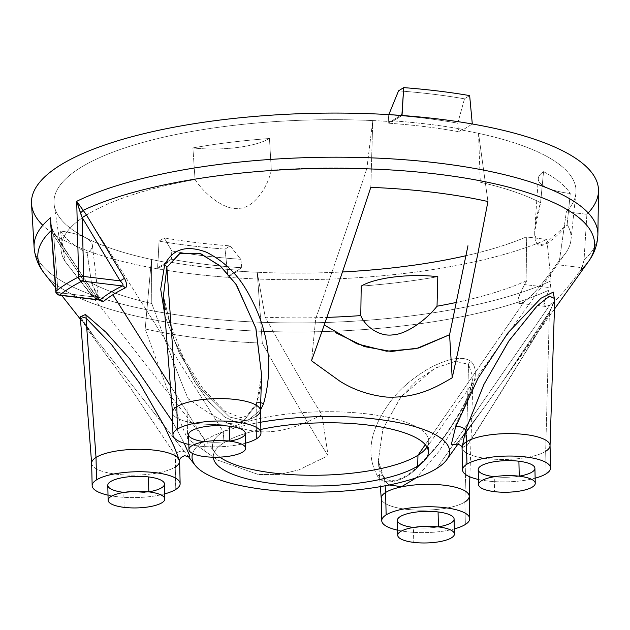 <?xml version="1.0" encoding="UTF-8"?>
<svg xmlns="http://www.w3.org/2000/svg" width="630" height="630" viewBox="0 0 630 630"><rect width="100%" height="100%" fill="white"/><g stroke="black" fill="none" stroke-linecap="round" stroke-linejoin="round"><path stroke-width="0.47" stroke-dasharray="3.15 2.36" d="M426.943 447.032A108.163 31.697 178.7 0 0 354.225 412.658A108.163 31.697 178.7 0 0 223.233 431.715L86.389 215.114A255.118 74.773 -1.3 0 1 195.056 179.558C205.372 195.355 226.115 211.263 239.691 208.27C253.772 207.829 267.711 187.63 271.309 170.187A255.118 74.773 -1.3 0 1 366.857 168.541C345.043 234.266 328.01 284.264 315.732 318.536L311.503 360.762L315.732 318.536C328.01 284.264 345.043 234.266 366.857 168.541A255.118 74.773 178.7 0 0 271.309 170.187L269.482 138.513A259.048 75.923 178.7 0 0 192.898 147.924L195.056 179.558A255.118 74.773 178.7 0 0 86.389 215.114L223.233 431.715A108.163 31.697 -1.3 0 1 345.224 412.107A108.163 31.697 -1.3 0 1 428.731 441.551A108.163 31.697 -1.3 0 1 426.943 447.032M598.5 190.866A283.579 83.113 -1.3 0 1 586.892 214.318L584.018 260.127L582.041 267.687L556.306 264.576L559.495 260.143L566.354 211.83L586.892 214.318L566.354 211.83A261.088 76.521 -1.3 0 0 478.54 133.363A261.088 76.521 -1.3 0 0 462.412 130.189L462.428 129.292L458.593 131.702L457.758 123.173A252.291 73.938 178.7 0 0 388.726 114.818L388.175 123.181L400.601 115.385L392.01 120.771L392.151 121.692A261.088 76.521 -1.3 0 0 372.755 120.566L366.857 168.541L372.755 120.566L370.802 187.362L372.755 120.566A261.088 76.521 -1.3 0 0 79.963 167.982A261.088 76.521 -1.3 0 0 151.444 259.458L151.791 303.51A255.118 74.773 -1.3 0 1 91.507 283.02A255.118 74.773 178.7 0 0 151.791 303.51C167.084 345.964 179.196 377.661 188.134 398.609L187.401 438.645L217.5 460.05L258.394 474.532L279.775 474.422L298.833 469.885L328.088 455.663L321.969 414.8L328.088 455.663C313.386 432.928 291.454 395.412 262.3 343.122C291.454 395.412 313.386 432.928 328.088 455.663L298.833 469.885L279.775 474.422L258.394 474.532L217.5 460.05L187.401 438.645C177.597 416.524 163.524 379.961 145.176 328.962C163.524 379.961 177.597 416.524 187.401 438.645L188.134 398.609C240.786 437.7 270.805 441.331 321.969 414.8C308.432 393.285 289.524 360.762 265.23 317.229L257.229 272.247A261.088 76.521 -1.3 0 1 237.833 271.128L237.927 270.175A261.001 76.498 -1.3 0 1 167.509 261.663L167.564 262.631A261.088 76.521 -1.3 0 1 151.444 259.458L145.176 328.962A267.388 78.364 178.7 0 0 262.3 343.122L257.229 272.247A261.088 76.521 -1.3 0 1 237.833 271.128L227.942 277.334A283.579 83.113 -1.3 0 1 157.681 268.837A283.579 83.113 -1.3 0 1 42.793 225.312A283.579 83.113 178.7 0 0 157.681 268.837L167.564 262.631A261.088 76.521 -1.3 0 1 151.444 259.458L145.176 328.962A267.388 78.364 178.7 0 0 262.3 343.122L257.229 272.247A261.088 76.521 -1.3 0 0 342.468 271.955A261.088 76.521 -1.3 0 1 257.229 272.247L265.23 317.229A255.118 74.773 178.7 0 0 326.86 317.386A255.118 74.773 -1.3 0 1 265.23 317.229C289.524 360.762 308.432 393.285 321.969 414.8C270.805 441.331 240.786 437.7 188.134 398.609C179.196 377.661 167.084 345.964 151.791 303.51L151.444 259.458A261.088 76.521 -1.3 0 1 54.219 205.207A261.088 76.521 -1.3 0 1 372.755 120.566A261.088 76.521 -1.3 0 1 392.151 121.692L392.01 120.771A261.001 76.498 -1.3 0 1 462.428 129.292L462.412 130.189L472.303 123.984L462.412 130.189A261.088 76.521 -1.3 0 1 478.54 133.363L480.296 182.259L478.54 133.363A261.088 76.521 -1.3 0 1 575.891 193.371A261.088 76.521 -1.3 0 1 566.354 211.83L559.495 260.143A255.118 74.773 178.7 0 0 570.977 239.912A255.118 74.773 178.7 0 0 567.15 224.556L570.245 193.56A259.048 75.923 178.7 0 0 543.556 171.659L540.579 202.75A255.118 74.773 178.7 0 0 480.296 182.259A255.118 74.773 -1.3 0 1 540.579 202.75C534.642 219.988 532.342 241.566 537.768 244.338C541.997 249.448 556.4 237.762 567.15 224.556A255.118 74.773 -1.3 0 1 565.519 253.276A255.118 74.773 -1.3 0 1 559.495 260.143L556.306 264.576C542.351 284.224 531.618 296.651 524.105 301.864L425.281 444.693L524.105 301.864C515.726 306.566 515.844 300.793 524.467 284.555L526.924 280.578A255.118 74.773 -1.3 0 1 456.466 302.408A255.118 74.773 178.7 0 0 526.924 280.578L526.326 236.951A261.088 76.521 -1.3 0 1 465.98 255.709A261.088 76.521 -1.3 0 0 526.326 236.951L546.864 239.431L526.326 236.951L526.924 280.578L524.467 284.555L518.065 298.825L520.191 303.377L524.105 301.864C531.618 296.651 542.351 284.224 556.306 264.576L582.041 267.687L584.018 260.127L586.892 214.318A283.579 83.113 178.7 0 0 588.215 212.932M260.875 429.447A107.565 31.524 178.7 0 0 224.02 442.669L223.233 431.715L224.02 442.669A107.565 31.524 178.7 0 0 213.326 457.207A107.565 31.524 -1.3 0 1 224.02 442.669A107.565 31.524 -1.3 0 1 260.875 429.447M219.878 457.12A108.163 31.697 -1.3 0 1 212.491 446.457A108.163 31.697 -1.3 0 1 223.233 431.715A108.163 31.697 178.7 0 0 215.137 452.694A108.163 31.697 178.7 0 0 219.878 457.12M91.507 283.02L97.311 294.549L97.949 299.927L92.492 295.667L80.49 281.366L64.937 261.214A255.118 74.773 -1.3 0 1 86.389 215.114A255.118 74.773 178.7 0 0 61.236 251.48A255.118 74.773 178.7 0 0 64.937 261.214L60.456 231.037A259.048 75.923 178.7 0 0 87.145 252.937L91.507 283.02L98.54 299.077L95.949 298.927L88.924 291.69L64.937 261.214L60.456 231.037A58.669 17.199 -1.3 0 1 87.145 252.937A259.048 75.923 -1.3 0 1 60.456 231.037A58.669 17.199 -1.3 0 1 92.397 245.117A58.669 17.199 -1.3 0 1 87.145 252.937L91.507 283.02M361.218 286.091A259.048 75.923 178.7 0 0 437.803 276.672A259.048 75.923 -1.3 0 1 361.218 286.091M392.151 121.692L402.034 115.487L392.151 121.692M227.942 277.334A283.579 83.113 178.7 0 0 546.864 239.431L550.998 280.846L550.21 287.666L524.467 284.555L550.21 287.666L550.998 280.846L546.864 239.431A283.579 83.113 -1.3 0 1 227.942 277.334L225.012 249.118L230.163 245.889A271.845 79.671 -1.3 0 1 164.209 237.912L159.059 241.14A283.579 83.113 178.7 0 0 225.012 249.118A283.579 83.113 -1.3 0 1 159.059 241.14L157.587 267.884L171.344 259.253A252.291 73.938 178.7 0 0 241.762 267.766L237.927 270.175A261.001 76.498 -1.3 0 1 167.509 261.663L171.344 259.253A252.291 73.938 178.7 0 0 241.762 267.766L240.825 259.308L230.163 245.889A271.845 79.671 -1.3 0 1 164.209 237.912L171.793 250.96A252.291 73.938 178.7 0 0 240.825 259.308A252.291 73.938 -1.3 0 1 171.793 250.96L171.344 259.253L171.793 250.96L164.209 237.912L159.059 241.14L157.681 268.837L167.564 262.631L167.509 261.663L157.587 267.884L157.681 268.837A283.579 83.113 178.7 0 0 227.942 277.334L228.005 276.405L237.927 270.175L237.833 271.128L227.942 277.334M582.041 267.687L580.419 270.372C567.717 287.997 557.542 299.534 549.895 304.983L545.95 306.495L543.942 302.313L549.116 290.02A278.46 81.609 -1.3 0 1 266.813 331.49A278.46 81.609 -1.3 0 1 44.706 273.814A278.46 81.609 178.7 0 0 266.813 331.49A278.46 81.609 178.7 0 0 549.116 290.02C541.902 304.203 542.162 309.196 549.895 304.983L436.818 468.405L549.895 304.983C557.542 299.534 567.717 287.997 580.419 270.372L582.041 267.687M34.107 247.346A281.988 82.648 178.7 0 0 237.014 321.056A281.988 82.648 178.7 0 0 550.998 280.846A281.988 82.648 -1.3 0 1 237.014 321.056A281.988 82.648 -1.3 0 1 34.107 247.346M584.018 260.127A281.988 82.648 178.7 0 0 597.894 234.549A281.988 82.648 -1.3 0 1 584.018 260.127M55.818 291.619A3.914 1.268 -4.3 0 0 58.023 292.588A3.914 1.646 -83.1 0 0 59.244 295.21A3.914 1.646 96.9 0 1 58.023 292.588L94.492 296.998L53.7 235.423L58.023 292.588L53.7 235.423L94.492 296.998C97.815 299.596 99.682 300.573 100.091 299.935C99.682 300.573 97.815 299.596 94.492 296.998L96.059 296.1L98.752 299.982L95.807 296.336L55.267 234.525L53.7 235.423L52.07 230.714L53.7 235.423L55.267 234.525L52.07 229.824A3.914 0.772 152.8 0 1 52.558 229.942A3.914 0.772 152.8 0 1 52.07 230.714L50.66 223.335L52.07 230.714A3.914 0.772 -27.2 0 0 52.558 229.942A3.914 0.772 -27.2 0 0 52.07 229.824A278.46 81.609 178.7 0 0 51.203 230.619A278.46 81.609 -1.3 0 1 52.07 229.824L50.904 226.643L54.999 234.769L96.059 296.1L94.492 296.998L58.023 292.588A3.914 1.268 -4.3 0 1 55.818 291.635M588.522 261.45L588.507 261.474A278.46 81.609 -1.3 0 1 580.419 270.372M260.71 422.226A128.835 37.761 178.7 0 0 204.868 440.354L170.376 385.757L204.868 440.354A128.835 37.761 178.7 0 0 192.607 453.49A128.835 37.761 178.7 0 1 204.868 440.354A128.835 37.761 178.7 0 1 260.71 422.226M550.045 445.536A44.005 12.899 -1.3 0 1 545.667 451.324L549.36 313.63L554.77 298.518L549.36 313.63L499.338 395.144L467.153 445.449L462.073 447.741A44.005 12.899 178.7 0 0 496.724 459.333A44.005 12.899 178.7 0 0 545.667 451.324L546.171 473.76L545.667 451.324L549.36 313.63A5.867 3.363 -151.9 0 1 549.494 311.748A5.867 3.363 -151.9 0 1 549.769 311.377L503.961 379.717L481.926 410.54L456.443 444.245L481.926 410.54L503.969 379.717L549.769 311.377L554.707 300.549L549.769 311.377A5.867 3.363 28.1 0 0 549.486 311.755A5.867 3.363 28.1 0 0 549.36 313.63L476.855 430.991L467.476 445.024L462.066 447.615M164.958 315.906L179.44 353.406L200.876 388.655L229.541 417.044L247.173 421.053L260.458 410.146L247.173 421.053L229.541 417.044L200.876 388.655L179.44 353.406L164.958 315.906M478.54 133.363L487.927 201.529L478.54 133.363M462.428 129.292L458.593 131.702A252.291 73.938 178.7 0 0 388.175 123.181L392.01 120.771A261.001 76.498 -1.3 0 1 462.428 129.292M457.758 123.173L464.499 98.823L469.649 95.595L464.499 98.823L457.758 123.173L458.593 131.702A252.291 73.938 178.7 0 0 388.175 123.181L388.726 114.818A252.291 73.938 -1.3 0 1 457.758 123.173M398.546 90.854A271.845 79.671 -1.3 0 1 464.499 98.823A271.845 79.671 -1.3 0 0 398.546 90.854M241.762 267.766L228.005 276.405L225.012 249.118L230.163 245.889L240.825 259.308L241.762 267.766M469.232 496.251A44.005 12.899 -1.3 0 1 464.845 502.047L468.539 364.353L455.309 361.281L434.763 368.329L400.696 397.12L382.788 429.258L378.323 460.727L384.788 480.832L385.143 485.769L384.788 480.832L389.08 484.998L384.788 480.832A5.867 4.835 138.7 0 0 383.709 476.374A5.867 4.835 138.7 0 0 377.488 476.02C365.589 454.411 369.81 429.731 390.135 401.971C399.184 389.655 411.988 378.536 428.558 368.629C448.127 358.25 462.144 355.73 470.586 361.069C483.013 372.401 469.066 399.184 451.82 425.896C442.843 439.984 431.322 453.915 417.265 467.68C403.633 482.289 382.733 486.47 377.488 476.02A5.867 4.835 -41.3 0 1 383.859 476.532A5.867 4.835 -41.3 0 1 384.788 480.832L378.323 460.727L382.938 428.817L401.357 396.309L416.477 380.898L435.7 367.833L455.655 361.25L468.539 364.353A5.867 5.268 -54.7 0 1 470.586 361.069C462.239 355.753 448.355 358.21 428.92 368.424C412.185 378.37 399.255 389.553 390.135 401.971C369.81 429.731 365.589 454.411 377.488 476.02C382.733 486.47 403.633 482.289 417.265 467.68C431.369 453.86 442.922 439.882 451.915 425.746C469.106 399.089 482.99 372.377 470.586 361.069A5.867 5.268 125.3 0 0 468.539 364.353L473.043 377.63L467.806 399.31L455.876 424.455L439.015 451.411L416.469 477.697L439.149 451.214L455.939 424.344L467.814 399.31L473.043 377.63L468.539 364.353L464.845 502.047L465.357 524.475L464.845 502.047A44.005 12.899 -1.3 0 1 415.564 510.04A44.005 12.899 -1.3 0 1 381.245 498.251M91.641 463.326L91.649 463.428A44.005 12.899 178.7 0 0 126.307 475.028A44.005 12.899 178.7 0 0 175.242 467.019L175.754 489.447L175.557 455.522A5.867 5.008 -36.7 0 1 180.062 451.348A5.867 5.008 -36.7 0 1 185.417 452.789L94.516 337.192L80.278 316.819L94.516 337.192L185.417 452.789A5.867 5.008 143.3 0 0 180.062 451.348A5.867 5.008 143.3 0 0 175.557 455.522L129.434 386.489L86.593 328.372L80.246 316.425L86.294 327.915L129.016 385.914L175.557 455.522L175.242 467.019A44.005 12.899 -1.3 0 1 125.961 475.012A44.005 12.899 -1.3 0 1 91.641 463.223M187.204 455.136L188.331 456.569M184.165 443.221L172.667 421.769L184.165 443.221M397.617 530.184A44.005 12.899 178.7 0 0 454.317 528.901A44.005 12.899 178.7 0 1 397.617 530.184M381.245 498.354L381.252 498.456A44.005 12.899 178.7 0 0 415.902 510.056A44.005 12.899 178.7 0 0 464.845 502.047M108.013 495.164A44.005 12.899 178.7 0 0 164.721 493.873A44.005 12.899 178.7 0 1 108.013 495.164M148.814 491.833A28.358 8.308 -1.3 0 1 123.811 492.4L124.149 507.355L123.811 492.4A28.358 8.308 -1.3 0 1 107.793 485.305M438.417 526.861A28.358 8.308 -1.3 0 1 413.414 527.428L413.752 542.383L413.414 527.428A28.358 8.308 -1.3 0 1 397.396 520.325M478.438 479.469A44.005 12.899 178.7 0 0 535.138 478.186A44.005 12.899 178.7 0 1 478.438 479.469M519.238 476.138A28.358 8.308 -1.3 0 1 494.227 476.705L494.566 491.66L494.227 476.705A28.358 8.308 -1.3 0 1 478.209 469.61M188.835 444.441A44.005 12.899 178.7 0 0 245.535 443.158A44.005 12.899 178.7 0 1 188.835 444.441M229.635 441.118A28.358 8.308 -1.3 0 1 204.624 441.685L204.963 456.64L204.624 441.685A28.358 8.308 -1.3 0 1 188.606 434.582M179.637 460.995L175.557 455.522L179.629 461.436M179.629 461.231A44.005 12.899 -1.3 0 1 175.242 467.019M545.667 451.324A44.005 12.899 -1.3 0 1 496.377 459.317A44.005 12.899 -1.3 0 1 462.058 447.536L462.05 447.489M172.463 412.611L172.47 412.713A44.005 12.899 178.7 0 0 207.12 424.305A44.005 12.899 178.7 0 0 256.064 416.296L256.575 438.732L256.064 416.296A44.005 12.899 -1.3 0 1 206.774 424.297A44.005 12.899 -1.3 0 1 172.463 412.508M163.422 296.092L174.195 340.184L195.174 382.615L208.798 401.79L225.154 417.296L234.651 421.502L244.125 420.533L256.371 404.806A5.867 2.583 -157.4 0 1 256.331 403.302A5.867 2.583 -157.4 0 1 260.702 402.72A5.867 2.583 22.6 0 0 256.284 403.373A5.867 2.583 22.6 0 0 256.371 404.806L243.763 420.69L233.88 421.328L224.256 416.69L208.026 400.845L194.623 381.717L174.014 339.696L163.406 295.99L165.934 312.094L183.385 357.808L203.325 389.269L224.595 411.122L240.88 417.729L246.881 415.973L256.237 403.483C259.623 394.616 261.411 385.119 261.592 375L256.371 404.806L256.064 416.296L256.371 404.806L261.592 375.031M260.442 410.508A44.005 12.899 -1.3 0 1 256.064 416.296M454.096 519.041A28.358 8.308 -1.3 0 1 413.414 527.428M534.909 468.326A28.358 8.308 -1.3 0 1 494.227 476.705M164.493 484.013A28.358 8.308 -1.3 0 1 123.811 492.4M245.314 433.298A28.358 8.308 -1.3 0 1 204.624 441.685M567.15 224.556L570.245 193.56A58.669 17.199 -1.3 0 1 538.28 178.558A58.669 17.199 -1.3 0 1 543.556 171.659L540.579 202.75L534.649 231.84L536.728 243.204L543.32 245.054L567.15 224.556M543.556 171.659A259.048 75.923 -1.3 0 1 570.245 193.56A58.669 17.199 -1.3 0 1 543.556 171.659M192.898 147.924A259.048 75.923 -1.3 0 1 269.482 138.513A58.669 17.199 -1.3 0 1 192.898 147.924L195.056 179.558C205.372 195.355 226.115 211.263 239.691 208.27C253.772 207.829 267.711 187.63 271.309 170.187L269.482 138.513A58.669 17.199 -1.3 0 1 192.898 147.924M426.368 447.898L565.519 253.276M428.731 441.551L428.376 452.45M212.491 446.457L213.334 457.325M215.137 452.694L79.514 280.122M575.891 193.371L570.977 239.912M54.219 205.207L61.236 251.48M545.635 306.479L519.813 303.353M50.605 222.673L52.558 229.942L55.267 234.525L96.059 296.1L99.8 300.14M554.431 309.141L503.969 379.717L540.572 326.797L549.462 311.803C553.683 303.077 555.455 298.644 554.77 298.518M457.908 444.134L481.926 410.54L464.271 434.794L455.813 444.481M55.511 287.556L61.756 295.509M80.467 319.315L94.516 337.192C88.791 329.978 84.53 324.041 81.742 319.378L80.246 316.425M469.854 476.839L473.043 377.63L472.248 383.402L470.114 390.584C466.476 400.389 460.758 411.295 452.946 423.297C443.103 439.236 430.471 454.458 415.06 468.972C399.798 482.911 385.93 482.391 383.93 476.611C380.638 472.524 378.772 467.224 378.323 460.727L380.339 486.644M188.59 456.774L187.157 455.073M538.28 178.558L534.744 230.068M98.516 298.51L92.397 245.117"/><path stroke-width="0.94" d="M417.958 455.269A108.163 31.697 178.7 0 0 426.368 447.898A108.163 31.697 178.7 0 0 426.943 447.032A108.163 31.697 -1.3 0 1 417.958 455.269L417.674 466.09A107.565 31.524 178.7 0 0 428.376 452.45A107.565 31.524 178.7 0 0 371.865 425.565A107.565 31.524 178.7 0 0 260.875 429.447A107.565 31.524 -1.3 0 1 391.325 429.101A107.565 31.524 -1.3 0 1 417.674 466.09L417.958 455.269A108.163 31.697 -1.3 0 1 316.402 475.264A108.163 31.697 -1.3 0 1 219.878 457.12A108.163 31.697 178.7 0 0 316.402 475.264A108.163 31.697 178.7 0 0 417.958 455.269L425.281 444.693L417.958 455.269M324.214 324.978L356.966 343.822L386.568 351.217L416.272 348.658L449.576 334.719L467.956 245.747L449.576 334.719L418.808 347.981L391.364 351.477L364.392 346.594L335.585 332.671M213.326 457.207A107.565 31.524 178.7 0 0 213.334 457.325A107.565 31.524 178.7 0 0 298.037 485.667A107.565 31.524 178.7 0 0 417.674 466.09A107.565 31.524 -1.3 0 1 297.84 485.659A107.565 31.524 -1.3 0 1 213.326 457.207M456.466 302.408A255.118 74.773 -1.3 0 1 437.031 306.211C427.36 318.764 407.327 333.955 393.695 334.727C379.669 337.334 365.022 326.379 360.777 315.591A255.118 74.773 -1.3 0 1 326.86 317.386A255.118 74.773 178.7 0 0 360.777 315.591L361.218 286.091A58.669 17.199 -1.3 0 1 437.803 276.672L437.031 306.211A255.118 74.773 178.7 0 0 456.466 302.408M465.98 255.709A261.088 76.521 -1.3 0 1 342.468 271.955A261.088 76.521 -1.3 0 0 465.98 255.709M588.215 212.932A283.579 83.113 178.7 0 0 472.303 123.984A283.579 83.113 -1.3 0 1 598.5 190.866L597.894 234.549A281.988 82.648 178.7 0 0 394.049 159.012A281.988 82.648 178.7 0 0 76.695 201.316L78.663 276.94A279.271 81.853 178.7 0 0 56.054 291.131L50.495 217.759A281.988 82.648 178.7 0 0 34.107 247.346A281.988 82.648 -1.3 0 1 50.495 217.759L56.054 291.131A3.914 3.497 51.1 0 0 59.803 295.06A3.914 1.646 96.9 0 1 59.244 295.21L59.244 295.21A3.914 1.646 -83.1 0 0 59.803 295.06L100.091 299.935A3.914 3.52 -130.4 0 1 103.147 301.778L98.752 299.982L103.147 301.778A227.635 66.717 -1.3 0 1 112.872 294.73A227.635 66.717 -1.3 0 1 125.126 287.981A3.914 3.15 64 0 0 122.377 285.949A230.84 67.654 178.7 0 0 100.091 299.935A3.914 3.52 -130.4 0 1 103.147 301.778A227.635 66.717 -1.3 0 1 112.872 294.73A227.635 66.717 -1.3 0 1 125.126 287.981C127.339 287.004 127.126 283.784 124.496 278.326L86.483 215.019L82.152 217.57L76.695 201.316L78.663 276.94A3.914 0.921 -1.5 0 1 83.711 276.468L82.152 217.57L80.427 212.916A3.914 0.646 140.1 0 0 83.168 210.31L86.483 215.019L83.168 210.31A3.914 0.646 -39.9 0 1 80.427 212.916L76.695 201.316L83.168 210.31L76.695 201.316A281.988 82.648 -1.3 0 1 394.049 159.012A281.988 82.648 -1.3 0 1 597.894 234.549C597.539 244.479 594.405 253.449 588.507 261.474A278.46 81.609 178.7 0 0 423.147 172.549A278.46 81.609 178.7 0 0 83.168 210.31A278.46 81.609 -1.3 0 1 423.147 172.549A278.46 81.609 -1.3 0 1 588.507 261.474L554.431 309.141M402.034 115.487A283.579 83.113 178.7 0 0 117.393 140.892A283.579 83.113 178.7 0 0 42.793 225.312A283.579 83.113 -1.3 0 1 31.524 203.734A283.579 83.113 -1.3 0 1 402.034 115.487A283.579 83.113 -1.3 0 1 472.303 123.984A283.579 83.113 178.7 0 0 402.034 115.487L403.696 87.617A283.579 83.113 -1.3 0 1 469.649 95.595L472.303 123.984L469.649 95.595A283.579 83.113 178.7 0 0 403.696 87.617L398.546 90.854L388.726 114.818L398.546 90.854L403.696 87.617L401.932 114.55L400.601 115.385L401.932 114.55L402.034 115.487M51.203 230.619A278.46 81.609 178.7 0 0 44.706 273.814A278.46 81.609 -1.3 0 1 51.203 230.619M580.419 270.372A278.46 81.609 178.7 0 0 588.507 261.474M55.818 291.635A3.914 1.268 -4.3 0 1 56.054 291.131A279.271 81.853 -1.3 0 1 78.663 276.94A3.914 3.189 63.1 0 0 82.089 281.075A3.914 1.646 -83.1 0 0 83.711 276.468L120.188 280.878L124.496 278.326C127.126 283.784 127.339 287.004 125.126 287.981A3.914 3.15 64 0 0 122.377 285.949C123.74 285.477 123.007 283.784 120.188 280.878C123.007 283.784 123.74 285.477 122.377 285.949L82.089 281.075A275.365 80.703 178.7 0 0 59.803 295.06L100.091 299.935A230.84 67.654 -1.3 0 1 122.377 285.949L82.089 281.075A275.365 80.703 178.7 0 0 59.803 295.06A3.914 3.497 -128.9 0 1 56.054 291.131A3.914 1.268 -4.3 0 0 55.818 291.619L50.628 222.878M195.229 465.342A128.835 37.761 178.7 0 1 192.607 453.49A128.835 37.761 178.7 0 0 286.225 491.479A128.835 37.761 178.7 0 0 436.818 468.405A128.835 37.761 178.7 0 0 446.827 459.632A128.835 37.761 178.7 0 0 398.522 422.643A128.835 37.761 178.7 0 0 260.71 422.226A128.835 37.761 178.7 0 1 410.287 425.344A128.835 37.761 178.7 0 1 436.818 468.405A128.835 37.761 178.7 0 1 306.243 492.211A128.835 37.761 178.7 0 1 195.229 465.342L188.331 456.569M170.376 385.757L112.872 294.73L170.376 385.757M487.927 201.529A267.388 78.364 178.7 0 0 370.802 187.362C344.626 266.285 324.859 324.08 311.503 360.762L340.003 381.276C353.721 389.891 369.219 395.16 386.474 397.073C416.462 398.286 435.102 387.883 452.19 377.779C460.648 340.539 472.555 281.791 487.927 201.529A267.388 78.364 178.7 0 0 370.802 187.362C344.626 266.285 324.859 324.08 311.503 360.762L340.003 381.276C353.721 389.891 369.219 395.16 386.474 397.073C416.462 398.286 435.102 387.883 452.19 377.779L449.576 334.719L452.19 377.779C460.648 340.539 472.555 281.791 487.927 201.529M554.707 300.549L553.242 292.092L540.942 298.274L508.134 332.64L478.028 378.244L455.608 426.998L451.324 444.433L456.443 444.245L451.324 444.433L455.608 426.998L478.028 378.244L508.134 332.64L540.942 298.274L553.242 292.092L554.707 300.549M164.682 264.805L160.681 289.202L164.958 315.906L160.681 289.202L164.682 264.805C172.549 248.984 186.393 244.755 206.23 252.11C223.39 260.765 236.856 273.538 246.645 290.43C268.443 327.655 274.082 365.432 263.545 403.767C274.082 365.432 268.443 327.655 246.645 290.43C236.935 273.68 223.587 260.962 206.601 252.276C186.614 244.692 172.644 248.866 164.682 264.805A5.867 3.497 -155.2 0 1 166.863 267.372L176.841 406.72L177.353 429.148A44.005 12.899 178.7 0 0 188.835 444.441A44.005 12.899 178.7 0 1 172.966 434.936A44.005 12.899 178.7 0 1 177.353 429.148L176.841 406.72A44.005 12.899 178.7 0 0 172.47 412.713L163.406 295.99L166.863 267.372L179.959 253.41L201.009 253.858L220.965 266.616L236.565 285.067L255.953 328.6L261.592 375L255.788 327.978L235.88 284.051L219.988 265.734L200.041 253.512L179.605 253.559L166.863 267.372A5.867 3.497 24.8 0 0 164.682 264.805M260.458 410.146L263.545 403.767A5.867 2.583 22.6 0 0 260.702 402.72A5.867 2.583 -157.4 0 1 263.545 403.767L260.458 410.146M85.499 314.496L80.278 316.819L85.499 314.496L105.934 332.254L129.41 358.572L172.667 421.769L129.41 358.572L105.934 332.254L85.499 314.496A5.867 5.134 -57.4 0 1 86.042 318.087L96.02 457.435L96.532 479.871A44.005 12.899 178.7 0 0 108.013 495.164A44.005 12.899 178.7 0 1 92.153 485.659A44.005 12.899 178.7 0 1 96.532 479.871L96.02 457.435A44.005 12.899 178.7 0 0 91.649 463.428L80.246 316.425L86.042 318.087L111.801 344.925L139.569 383.174L164.217 425.935L174.36 447.174L179.637 460.995L174.612 447.757L164.588 426.644L139.781 383.505L111.762 344.878L86.042 318.087A5.867 5.134 122.6 0 0 85.499 314.496M188.457 456.663L189.819 455.978L184.165 443.221L189.819 455.978L188.457 456.663M416.469 477.697L401.586 486.683L389.08 484.998L401.609 486.675L416.469 477.697M464.845 502.047A44.005 12.899 178.7 0 0 469.224 496.464A44.005 12.899 178.7 0 0 435.259 484.486A44.005 12.899 178.7 0 0 385.623 492.463L385.143 485.769L385.623 492.463A44.005 12.899 -1.3 0 1 434.913 484.47A44.005 12.899 -1.3 0 1 469.232 496.251L469.736 518.687A44.005 12.899 178.7 0 0 435.424 506.898A44.005 12.899 178.7 0 0 386.135 514.891L385.623 492.463L386.135 514.891A44.005 12.899 178.7 0 0 381.756 520.687A44.005 12.899 178.7 0 0 397.617 530.184A44.005 12.899 178.7 0 1 386.135 514.891A44.005 12.899 178.7 0 1 444.882 507.67A44.005 12.899 178.7 0 1 465.357 524.475A44.005 12.899 178.7 0 0 469.736 518.687M381.756 520.687L381.245 498.251A44.005 12.899 -1.3 0 1 385.623 492.463A44.005 12.899 178.7 0 0 381.252 498.456M454.317 528.901A44.005 12.899 178.7 0 0 465.357 524.475A44.005 12.899 178.7 0 1 454.317 528.901M164.721 493.873A44.005 12.899 178.7 0 0 175.754 489.447A44.005 12.899 178.7 0 0 155.287 472.65A44.005 12.899 178.7 0 0 96.532 479.871A44.005 12.899 178.7 0 1 145.821 471.87A44.005 12.899 178.7 0 1 180.133 483.659A44.005 12.899 178.7 0 1 175.754 489.447A44.005 12.899 178.7 0 1 164.721 493.873M123.811 492.4A28.358 8.308 -1.3 0 1 110.62 481.572A28.358 8.308 -1.3 0 1 148.475 476.918A28.358 8.308 -1.3 0 1 164.493 484.013A28.358 8.308 -1.3 0 1 148.814 491.833M413.414 527.428A28.358 8.308 -1.3 0 1 400.215 516.6A28.358 8.308 -1.3 0 1 438.078 511.946A28.358 8.308 -1.3 0 1 454.096 519.041A28.358 8.308 -1.3 0 1 438.417 526.861M466.948 464.176A44.005 12.899 178.7 0 0 478.438 479.469A44.005 12.899 178.7 0 1 462.57 469.964A44.005 12.899 178.7 0 1 466.948 464.176L466.444 441.748L466.948 464.176A44.005 12.899 178.7 0 1 525.703 456.955A44.005 12.899 178.7 0 1 546.171 473.76A44.005 12.899 178.7 0 0 550.557 467.972A44.005 12.899 178.7 0 0 516.238 456.183A44.005 12.899 178.7 0 0 466.948 464.176M535.138 478.186A44.005 12.899 178.7 0 0 546.171 473.76A44.005 12.899 178.7 0 1 535.138 478.186M494.227 476.705A28.358 8.308 -1.3 0 1 481.036 465.877A28.358 8.308 -1.3 0 1 518.899 461.223A28.358 8.308 -1.3 0 1 534.909 468.326A28.358 8.308 -1.3 0 1 519.238 476.138M245.535 443.158A44.005 12.899 178.7 0 0 256.575 438.732A44.005 12.899 178.7 0 0 236.1 421.927A44.005 12.899 178.7 0 0 177.353 429.148A44.005 12.899 178.7 0 1 226.635 421.155A44.005 12.899 178.7 0 1 260.954 432.944A44.005 12.899 178.7 0 1 256.575 438.732A44.005 12.899 178.7 0 1 245.535 443.158M204.624 441.685A28.358 8.308 -1.3 0 1 191.433 430.857A28.358 8.308 -1.3 0 1 229.296 426.203A28.358 8.308 -1.3 0 1 245.314 433.298A28.358 8.308 -1.3 0 1 229.635 441.118M92.153 485.659L91.641 463.223A44.005 12.899 -1.3 0 1 96.02 457.435L86.042 318.087L80.238 316.291M175.242 467.019A44.005 12.899 178.7 0 0 179.629 461.436A44.005 12.899 178.7 0 0 145.656 449.458A44.005 12.899 178.7 0 0 96.02 457.435A44.005 12.899 -1.3 0 1 145.31 449.442A44.005 12.899 -1.3 0 1 179.629 461.231L180.133 483.659M462.57 469.964L462.058 447.536A44.005 12.899 -1.3 0 1 466.444 441.748A44.005 12.899 178.7 0 0 462.073 447.741L465.609 430.109L466.444 441.748L465.609 430.109L483.848 384.56L508.615 341.358L536.76 306.259L549.265 296.328L554.77 298.518L549.549 296.195L537.311 305.723L509.032 340.743L483.95 384.347L465.609 430.109A5.867 2.756 18.7 0 0 460.94 427.069A5.867 2.756 18.7 0 0 455.608 426.998A5.867 2.756 -161.3 0 1 460.94 427.069A5.867 2.756 -161.3 0 1 465.609 430.109L462.066 447.615M545.667 451.324A44.005 12.899 178.7 0 0 550.045 445.741A44.005 12.899 178.7 0 0 516.072 433.771A44.005 12.899 178.7 0 0 466.444 441.748A44.005 12.899 -1.3 0 1 515.726 433.747A44.005 12.899 -1.3 0 1 550.045 445.536L550.557 467.972M172.966 434.936L172.463 412.508A44.005 12.899 -1.3 0 1 176.841 406.72L166.863 267.372L163.422 296.092M256.064 416.296A44.005 12.899 178.7 0 0 260.442 410.721A44.005 12.899 178.7 0 0 226.469 398.743A44.005 12.899 178.7 0 0 176.841 406.72A44.005 12.899 -1.3 0 1 226.131 398.727A44.005 12.899 -1.3 0 1 260.442 410.508L260.954 432.944M261.592 375L260.442 410.721M397.735 535.279L397.396 520.325A28.358 8.308 -1.3 0 1 438.078 511.946L438.417 526.9A28.358 8.308 178.7 0 0 397.735 535.279A28.358 8.308 178.7 0 0 413.752 542.383A28.358 8.308 178.7 0 0 454.435 533.996A28.358 8.308 178.7 0 0 438.417 526.9L438.078 511.946A28.358 8.308 -1.3 0 1 454.096 519.041L454.435 533.996M413.752 542.383A28.358 8.308 178.7 0 0 451.615 537.729A28.358 8.308 178.7 0 0 438.417 526.9A28.358 8.308 178.7 0 0 400.554 531.555A28.358 8.308 178.7 0 0 413.752 542.383M478.548 484.565L478.209 469.61A28.358 8.308 -1.3 0 1 518.899 461.223L519.238 476.185A28.358 8.308 178.7 0 0 478.548 484.565A28.358 8.308 178.7 0 0 494.566 491.66A28.358 8.308 178.7 0 0 532.429 487.014A28.358 8.308 178.7 0 0 519.238 476.185A28.358 8.308 178.7 0 0 481.375 480.832A28.358 8.308 178.7 0 0 494.566 491.66A28.358 8.308 178.7 0 0 535.256 483.281A28.358 8.308 178.7 0 0 519.238 476.185L518.899 461.223A28.358 8.308 -1.3 0 1 534.909 468.326L535.256 483.281M108.132 500.259L107.793 485.305A28.358 8.308 -1.3 0 1 148.475 476.918L148.822 491.873A28.358 8.308 178.7 0 0 108.132 500.259A28.358 8.308 178.7 0 0 124.149 507.355A28.358 8.308 178.7 0 0 162.012 502.701A28.358 8.308 178.7 0 0 148.822 491.873A28.358 8.308 178.7 0 0 110.959 496.527A28.358 8.308 178.7 0 0 124.149 507.355A28.358 8.308 178.7 0 0 164.832 498.968A28.358 8.308 178.7 0 0 148.822 491.873L148.475 476.918A28.358 8.308 -1.3 0 1 164.493 484.013L164.832 498.968M188.953 449.536L188.606 434.582A28.358 8.308 -1.3 0 1 229.296 426.203L229.635 441.158A28.358 8.308 178.7 0 0 188.953 449.536A28.358 8.308 178.7 0 0 204.963 456.64A28.358 8.308 178.7 0 0 242.826 451.986A28.358 8.308 178.7 0 0 229.635 441.158A28.358 8.308 178.7 0 0 191.772 445.812A28.358 8.308 178.7 0 0 204.963 456.64A28.358 8.308 178.7 0 0 245.653 448.253A28.358 8.308 178.7 0 0 229.635 441.158L229.296 426.203A28.358 8.308 -1.3 0 1 245.314 433.298L245.653 448.253M82.089 281.075A3.914 3.189 -116.9 0 1 78.663 276.94A3.914 0.921 -1.5 0 1 83.711 276.468A3.914 1.646 96.9 0 1 82.089 281.075M120.188 280.878L82.152 217.57L83.711 276.468L120.188 280.878L82.152 217.57L86.483 215.019L124.496 278.326L120.188 280.878M437.031 306.211C427.36 318.764 407.327 333.955 393.695 334.727C379.669 337.334 365.022 326.379 360.777 315.591L361.218 286.091A58.669 17.199 -1.3 0 1 437.803 276.672L437.031 306.211M55.511 287.556L44.706 273.814C38.446 266.073 34.91 257.245 34.107 247.346L31.524 203.734M99.532 300.077L59.244 295.21C56.897 294.407 55.755 293.21 55.818 291.619M446.827 459.632L457.908 444.134M61.756 295.509L80.467 319.315M469.854 476.839L469.232 496.361M381.245 498.354L380.339 486.644M179.629 461.436L179.637 460.995C179.306 458.868 180.999 457.097 184.716 455.679L188.59 456.774M554.77 298.518L550.045 445.741M462.058 447.52C463.554 446.741 456.459 442.528 455.813 444.481"/></g></svg>
